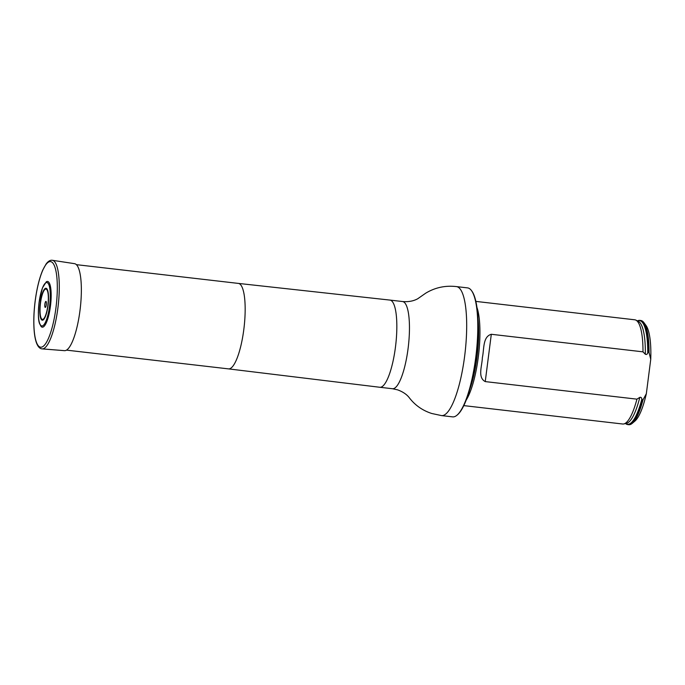 <?xml version="1.0" encoding="UTF-8"?>
<svg xmlns="http://www.w3.org/2000/svg" width="685" height="685" viewBox="0 0 685 685"><rect width="100%" height="100%" fill="white"/><g stroke="black" fill="none" stroke-linecap="round" stroke-linejoin="round"><path stroke-width="1.03" d="M471.434 290.526L471.845 291.082A64.399 16.012 96.6 0 1 476.512 354.282A64.399 16.012 96.6 0 1 457.537 414.742L457.006 415.187A64.921 16.149 -83.4 0 0 476.144 354.239A64.921 16.149 -83.4 0 0 471.434 290.526A64.921 16.149 -83.4 0 0 467.564 287.888L456.458 286.604C445.327 285.311 435.052 287.52 425.65 293.223L417.73 298.754C413.432 301.117 408.371 302.042 402.549 301.537L389.936 300.081A43.883 10.917 -83.4 0 0 389.919 300.081A43.883 10.917 -83.4 0 1 395.724 344.932A43.883 10.917 -83.4 0 1 379.841 387.273A43.883 10.917 -83.4 0 0 379.841 387.273L228.49 368.881A43.018 10.703 -83.4 0 0 228.499 368.881A43.018 10.703 -83.4 0 0 244.074 327.379A43.018 10.703 -83.4 0 0 238.397 283.41A43.018 10.703 -83.4 0 0 238.38 283.41L76.395 264.658M456.458 286.604A64.921 16.149 -83.4 0 1 465.038 352.955A64.921 16.149 -83.4 0 1 441.525 415.589L452.631 416.874A64.921 16.149 -83.4 0 0 457.006 415.187M476.931 307.351A52.454 13.041 96.6 0 1 478.61 354.522A52.454 13.041 96.6 0 1 466.202 400.074M625.559 423.535A52.454 13.041 -83.4 0 0 627.717 424.589L628.727 424.709A52.454 13.041 -83.4 0 0 632.255 423.347L634.909 421.095A49.834 12.39 -83.4 0 0 646.34 393.704L650.75 359.283A49.834 12.39 -83.4 0 0 645.981 325.418L643.917 322.626A52.454 13.041 -83.4 0 0 640.792 320.494L639.781 320.375A52.454 13.041 -83.4 0 0 637.435 320.914M627.717 424.589A52.454 13.041 -83.4 0 0 641.982 399.74L641.845 399.124C641.674 397.694 640.997 397.103 639.816 397.351L636.93 399.158L485.245 381.596C477.334 377.444 482.154 365.858 482.368 357.561C484.252 349.487 482.548 336.712 491.308 334.28L642.992 351.842L645.33 354.256C646.417 354.761 647.231 354.342 647.753 352.998L648.044 352.424L649.055 352.544A52.454 13.041 -83.4 0 0 643.917 322.626M632.255 423.347A52.454 13.041 -83.4 0 0 642.992 399.86L641.982 399.74M649.055 352.544L650.75 359.283M646.34 393.704L642.992 399.86M648.044 352.424A52.454 13.041 -83.4 0 0 639.781 320.375M636.93 399.158A52.454 13.041 96.6 0 1 623.838 423.938A52.454 13.041 96.6 0 1 622.674 424.006L463.805 405.614M475.869 301.4L634.73 319.792A52.454 13.041 96.6 0 1 635.363 319.929A52.454 13.041 96.6 0 1 635.86 320.126A52.454 13.041 96.6 0 1 642.992 351.842M41.126 326.531A23.007 5.72 -83.4 0 0 50.587 304.979A23.007 5.72 -83.4 0 0 46.297 281.835L42.419 287.957L39.045 302.547C38.035 313.627 38.223 320.683 39.627 323.731L41.126 326.531M44.859 304.166A3.014 0.745 -83.4 0 0 44.97 307.094A3.014 0.745 -83.4 0 0 45.869 306.58A3.014 0.745 -83.4 0 0 46.357 302.342A3.014 0.745 -83.4 0 0 45.647 301.58A3.014 0.745 -83.4 0 0 44.859 304.166M42.119 348.888L64.493 350.66A43.789 10.892 -83.4 0 0 80.248 308.413A43.789 10.892 -83.4 0 0 74.562 263.674L52.368 260.291C50.313 259.94 48.224 261.165 46.101 263.99L42.718 270.164C39.336 278.178 36.819 288.479 35.158 301.058C33.728 312.488 33.428 322.721 34.25 331.745C34.738 336.806 35.594 340.822 36.827 343.793C38.266 347.081 40.03 348.776 42.119 348.888A44.593 11.088 -83.4 0 0 58.157 305.852A44.593 11.088 -83.4 0 0 52.368 260.291M441.525 415.589L431.798 413.5C422.748 410.589 415.367 405.486 409.647 398.199L409.442 397.925C408.62 396.88 405.666 392.753 397.523 389.825L392.462 388.729A43.883 10.917 -83.4 0 0 408.346 346.387A43.883 10.917 -83.4 0 0 402.549 301.537M477.959 318.705A51.906 12.912 96.6 0 1 469.799 389.251M478.156 328.072A51.812 12.887 96.6 0 1 472.119 380.175M641.845 399.124A52.18 12.981 96.6 0 1 625.696 423.501M637.564 320.974A52.18 12.981 96.6 0 1 647.753 352.998M639.816 397.351A51.521 12.809 96.6 0 1 626.535 423.304L623.838 423.938M635.86 320.126L638.334 321.351A51.521 12.809 96.6 0 1 645.33 354.256M491.308 334.28L485.245 381.596M39.079 302.573A21.843 5.429 -83.4 0 0 44.576 323.842A21.843 5.429 -83.4 0 0 49.38 286.356A21.843 5.429 -83.4 0 0 39.079 302.573M40.501 303.061A15.275 3.802 -83.4 0 0 44.345 317.934A15.275 3.802 -83.4 0 0 47.71 291.716A15.275 3.802 -83.4 0 0 40.501 303.061M40.278 302.993A16.08 3.999 -83.4 0 0 44.328 318.645A16.08 3.999 -83.4 0 0 47.856 291.056A16.08 3.999 -83.4 0 0 40.278 302.993M35.192 301.075A43.078 10.712 -83.4 0 0 46.041 343.022A43.078 10.712 -83.4 0 0 55.502 269.094A43.078 10.712 -83.4 0 0 35.192 301.075M228.499 368.881L66.496 350.129M238.389 283.41L389.919 300.081M392.462 388.729L379.841 387.273"/></g></svg>
